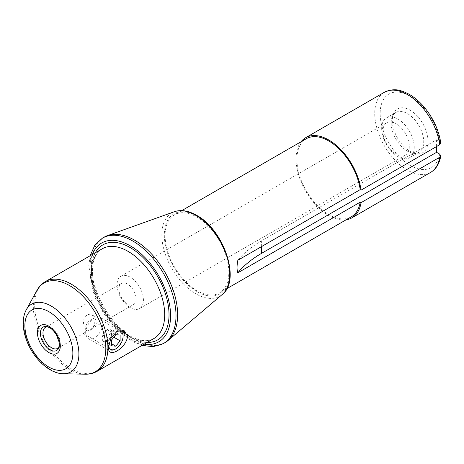 <?xml version="1.0" encoding="UTF-8"?>
<svg xmlns="http://www.w3.org/2000/svg" width="464" height="464" viewBox="0 0 464 464"><rect width="100%" height="100%" fill="white"/><g stroke="black" fill="none" stroke-linecap="round" stroke-linejoin="round"><path stroke-width="0.35" stroke-dasharray="2.32 1.74" d="M127.49 303.932A12.18 7.03 60 0 1 119.532 293.202A12.18 7.03 60 0 1 121.4 283.44A12.18 7.03 60 0 1 133.58 290.476A12.18 7.03 60 0 1 133.58 304.535A12.18 7.03 60 0 1 127.49 303.932M130.245 307.632A18.659 10.771 60 0 1 118.053 291.195A18.659 10.771 60 0 1 120.913 276.242A18.659 10.771 60 0 1 139.571 287.013A18.659 10.771 60 0 1 139.571 308.56A18.659 10.771 60 0 1 130.245 307.632M165.097 235.48A45.072 26.019 -120 0 0 184.771 280.836A45.072 26.019 -120 0 0 219.501 292.912A45.072 26.019 -120 0 0 219.501 240.868A45.072 26.019 -120 0 0 174.429 214.844A45.072 26.019 -120 0 0 165.097 235.48M104.139 237.162A60.894 35.16 -120 0 0 91.524 265.037A60.894 35.16 -120 0 0 118.105 326.314A60.894 35.16 -120 0 0 165.027 342.629M108.547 347.205L108.547 344.636A10.278 5.933 120 0 0 108.617 345.79M116.412 331.731A10.278 5.933 120 0 0 115.814 332.05A10.278 5.933 120 0 0 108.547 344.636A10.295 5.945 -60 0 1 115.814 332.038A10.295 5.945 -60 0 1 123.093 336.238A10.295 5.945 -60 0 1 115.814 348.847A10.295 5.945 -60 0 1 108.535 344.648M82.766 329.753L83.195 333.477L83.543 333.425L86.043 331.644L91.478 328.843L97.208 322.335L93.473 315.677L87.835 314.308L84.059 317.486L82.766 329.753M47.525 326.697A12.18 7.03 60 0 1 48.511 326.749A12.18 7.03 60 0 1 57.675 334.295A12.18 7.03 60 0 1 59.63 346.005A12.18 7.03 60 0 1 59.177 346.886M440.8 142.987L439.657 141.566L436.572 139.786L261.626 240.787A120.826 69.757 0 0 0 237.852 260.269M436.572 139.786L436.572 146.525M306.252 138.742A45.072 26.019 -120 0 0 296.914 159.372A45.072 26.019 -120 0 0 316.587 204.728A45.072 26.019 -120 0 0 351.318 216.804M382.904 131.295A18.659 10.771 -120 0 0 396.099 154.147A18.659 10.771 -120 0 0 405.426 155.069A18.659 10.771 -120 0 0 405.426 133.522A18.659 10.771 -120 0 0 386.767 122.751A18.659 10.771 -120 0 0 382.904 131.295M427.994 141.097A25.23 14.564 60 0 1 416.521 153.712A25.23 14.564 60 0 1 397.538 138.081A25.23 14.564 60 0 1 393.489 113.825A25.23 14.564 60 0 1 413.389 112.404A25.23 14.564 60 0 1 427.994 141.097M301.037 141.746A46.261 26.709 -120 0 0 305.654 191.127A46.261 26.709 -120 0 0 346.109 219.814M391.169 122.966A23.014 13.288 -120 0 0 413.25 153.271A23.014 13.288 -120 0 0 418.951 152.291A23.014 13.288 -120 0 0 423.719 141.758A23.014 13.288 -120 0 0 413.668 118.593A23.014 13.288 -120 0 0 395.937 112.427A23.014 13.288 -120 0 0 392.242 116.876A23.014 13.288 -120 0 0 391.169 122.966M381.675 128.447A23.014 13.288 -120 0 0 391.72 151.606A23.014 13.288 -120 0 0 409.457 157.772A23.014 13.288 -120 0 0 409.457 131.196A23.014 13.288 -120 0 0 386.442 117.908A23.014 13.288 -120 0 0 381.675 128.447M105.867 344.648A12.18 7.03 120 0 0 108.39 350.221A12.18 7.03 120 0 0 114.48 349.618A12.18 7.03 120 0 0 123.093 334.701A12.18 7.03 120 0 0 120.57 329.127A12.18 7.03 120 0 0 111.186 332.386A12.18 7.03 120 0 0 105.867 344.648M85.672 332.984A12.18 7.03 -60 0 1 94.285 318.066A12.18 7.03 -60 0 1 100.375 317.463A12.18 7.03 -60 0 1 102.898 323.043A12.18 7.03 -60 0 1 97.579 335.298A12.18 7.03 -60 0 1 88.195 338.558A12.18 7.03 -60 0 1 85.672 332.984L85.672 328.013A6.09 3.515 120 0 0 89.975 330.501A6.09 3.515 120 0 0 94.285 323.043A6.09 3.515 120 0 0 89.975 320.554A6.09 3.515 120 0 0 85.672 328.013M111.505 340.06L102.898 335.083L102.898 340.825L111.505 345.802M102.898 340.825A7.03 4.06 120 0 0 107.201 341.214L111.505 335.855L111.505 330.113L107.201 329.73L102.898 335.083A7.03 4.06 120 0 0 102.898 340.825L107.201 341.214L111.505 343.696M107.201 341.214A7.03 4.06 120 0 0 111.505 335.855L113.813 337.189M111.505 335.855A7.03 4.06 120 0 0 112.172 332.601A7.03 4.06 120 0 0 111.505 330.113L120.118 335.083M111.505 330.113A7.03 4.06 120 0 0 107.201 329.73L115.814 334.701M107.201 329.73A7.03 4.06 120 0 0 102.898 335.083M222.227 294.495A48.07 27.753 60 0 1 184.469 284.995A48.07 27.753 60 0 1 161.82 234.923A48.07 27.753 60 0 1 174.423 211.694M196.968 216.178A46.174 26.657 -120 0 0 168.693 256.406A46.174 26.657 -120 0 0 225.243 289.049A46.174 26.657 -120 0 0 196.968 216.178M128.076 335.936A51.782 29.899 60 0 1 91.454 272.513A51.782 29.899 60 0 1 102.184 248.808C93.606 254.063 90.735 265.373 93.56 282.738C97.428 303.485 113.32 326.749 129.607 335.779C139.577 341.214 147.697 342.119 153.967 338.5A51.782 29.899 60 0 1 128.076 335.936M95.306 252.776A54.851 31.668 -120 0 0 130.245 337.189A54.851 31.668 -120 0 0 147.088 342.467M45.408 281.584A51.782 29.899 -120 0 0 34.678 305.295A51.782 29.899 -120 0 0 57.287 357.408A51.782 29.899 -120 0 0 97.191 371.275M144.153 344.16A57.06 32.944 60 0 1 101.715 308.873A57.06 32.944 60 0 1 92.371 254.469M85.318 374.199A51.243 29.586 60 0 1 33.344 306.507A51.243 29.586 60 0 1 36.94 290.406M26.297 309.749A39.138 22.597 -120 0 0 23.548 322.045A39.138 22.597 -120 0 0 63.243 373.746M48.511 326.749L46.551 326.482A13.508 7.801 60 0 1 49.961 327.723A13.508 7.801 60 0 1 58.882 347.838L59.63 346.005M102.509 238.102A60.894 35.16 -120 0 0 89.9 265.976A60.894 35.16 -120 0 0 116.476 327.253A60.894 35.16 -120 0 0 163.403 343.569M261.626 246.546L261.626 240.787M430.575 172.422A46.261 26.709 60 0 1 384.314 145.713A46.261 26.709 60 0 1 384.314 92.301M439.657 141.566A42.421 24.493 -120 0 0 393.611 92.348A42.421 24.493 -120 0 0 393.611 150.139A42.421 24.493 -120 0 0 439.657 154.094M115.814 332.05L117.038 331.342M83.195 333.477L110.676 349.346M93.473 315.677L120.953 331.54M57.675 348.36L83.543 333.425M91.478 328.843L133.58 304.535M45.495 327.265L121.4 283.44M90.161 255.751L88.798 265.831L93.281 292.192L103.42 313.038L117.804 330.687L132.17 341.382L141.943 345.442M181.772 210.61L174.429 214.844M226.844 288.672L219.501 292.912M139.571 308.56L405.426 155.069M120.913 276.242L386.767 122.751M413.25 153.271L416.521 153.712M392.242 116.876L393.489 113.825M395.937 112.427L386.442 117.908M418.951 152.291L409.457 157.772M123.093 336.238L123.093 334.701M115.814 348.847L114.48 349.618M88.195 338.558L108.39 350.221M100.375 317.463L120.57 329.127M89.975 320.554L94.285 318.066"/><path stroke-width="0.7" d="M141.943 345.442L153.3 346.66L163.403 343.569L165.027 342.629A60.894 35.16 -120 0 0 168.049 340.501A60.894 35.16 -120 0 0 165.027 272.316A60.894 35.16 -120 0 0 107.491 235.608A60.894 35.16 -120 0 0 104.139 237.162L102.509 238.102L94.784 245.299L90.161 255.751M108.547 347.205L110.977 338.117L117.038 331.342L124.062 330.559L127.53 336.249C126.492 348.371 107.375 359.409 108.547 347.205M108.617 345.79A10.278 5.933 120 0 0 110.676 349.346A10.278 5.933 120 0 0 120.953 343.412A10.278 5.933 120 0 0 120.953 331.54A10.278 5.933 120 0 0 116.412 331.731M59.177 346.886A12.18 7.03 60 0 1 57.675 348.36A12.18 7.03 60 0 1 51.585 347.756A12.18 7.03 60 0 1 43.628 337.026A12.18 7.03 60 0 1 45.495 327.265A12.18 7.03 60 0 1 47.525 326.697M237.852 272.797A120.826 69.757 180 0 1 261.626 253.315L436.572 152.314L439.657 154.094L440.794 155.898L439.698 157.25L361.044 202.664L360.192 202.171L237.852 272.797C236.779 269.955 236.779 265.779 237.852 260.269L360.192 189.643L361.044 190.136L439.698 144.722L440.8 142.987C438.718 129.676 432.976 117.485 423.58 106.407C418.951 101.117 413.992 96.988 408.709 94.03C401.105 90.405 395.015 87.447 384.314 92.301A46.261 26.709 60 0 1 417.403 102.132A46.261 26.709 60 0 1 439.698 144.722M436.572 146.525L436.572 152.314M226.844 288.672L351.318 216.804A45.072 26.019 -120 0 0 360.192 202.171M360.192 189.643A45.072 26.019 -120 0 0 338.424 148.26A45.072 26.019 -120 0 0 306.252 138.742L181.772 210.61M361.044 190.136A46.261 26.709 -120 0 0 338.743 147.546A46.261 26.709 -120 0 0 305.654 137.709A46.261 26.709 -120 0 0 301.037 141.746M346.109 219.814A46.261 26.709 -120 0 0 351.915 217.836A46.261 26.709 -120 0 0 361.044 202.664M111.505 345.802L111.505 340.06L115.814 334.701L120.118 335.083L120.118 340.825L115.814 346.185L111.505 345.802M111.505 343.696L115.814 346.185M113.813 337.189L120.118 340.825M195.808 215.296A48.07 27.753 60 0 1 226.484 255.357A48.07 27.753 60 0 1 222.227 294.495C241.176 280.494 223.834 229.657 196.568 215.302C188.494 210.685 181.117 209.479 174.423 211.694A48.07 27.753 60 0 1 195.808 215.296M147.088 342.467A54.851 31.668 -120 0 0 157.667 276.567A54.851 31.668 -120 0 0 95.306 252.776M102.184 248.808A51.782 29.899 60 0 1 153.967 278.702A51.782 29.899 60 0 1 153.967 338.5L97.191 371.275A51.782 29.899 -120 0 0 105.125 329.782A51.782 29.899 -120 0 0 71.299 284.154A51.782 29.899 -120 0 0 45.408 281.584L102.184 248.808M92.371 254.469A57.06 32.944 60 0 1 130.245 245.81A57.06 32.944 60 0 1 169.963 307.174A57.06 32.944 60 0 1 144.153 344.16M26.297 309.749C24.198 313.664 23.171 318.165 23.2 323.257C23.235 328.344 24.198 333.616 26.1 339.062C32.364 357.315 48.616 373.636 63.243 373.746A39.138 22.597 -120 0 0 78.201 346.48A39.138 22.597 -120 0 0 51.226 306.066A39.138 22.597 -120 0 0 26.297 309.749L36.94 290.406A51.243 29.586 60 0 1 69.577 285.586A51.243 29.586 60 0 1 104.905 338.5A51.243 29.586 60 0 1 85.318 374.199C89.633 374.291 93.589 373.323 97.191 371.275M48.877 311.68A33.924 19.587 60 0 1 69.646 365.22A33.924 19.587 60 0 1 28.101 341.231A33.924 19.587 60 0 1 48.877 311.68M48.877 326.18A16.165 9.332 -120 0 0 38.976 340.263A16.165 9.332 -120 0 0 58.771 351.695A16.165 9.332 -120 0 0 48.877 326.18M49.961 349.781A13.508 7.801 60 0 1 40.565 335.333A13.508 7.801 60 0 1 46.551 326.482L49.509 327.584C52.067 329.086 54.358 331.505 56.382 334.846L59.183 342.27L58.882 347.838A13.508 7.801 60 0 1 49.961 349.781M163.403 343.569A60.894 35.16 -120 0 0 172.736 294.773A60.894 35.16 -120 0 0 132.953 241.118A60.894 35.16 -120 0 0 102.509 238.102M261.626 253.315L261.626 246.546M439.698 157.25A46.261 26.709 60 0 1 430.575 172.422L351.915 217.836M174.423 211.694L107.491 235.608M222.227 294.495L168.049 340.501M36.94 290.406C39.017 286.624 41.835 283.684 45.408 281.584M63.243 373.746L85.318 374.199M440.794 155.898C439.431 163.705 436.027 169.209 430.575 172.422M384.314 92.301L305.654 137.709"/></g></svg>
